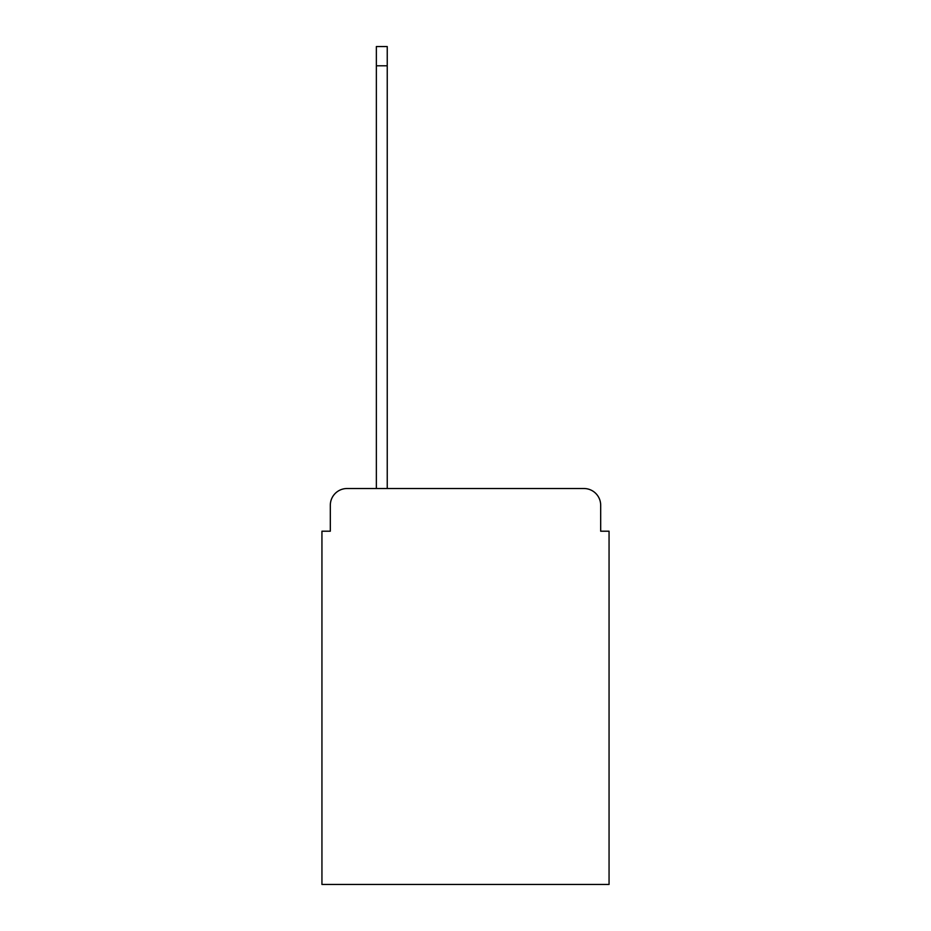 <?xml version="1.0" encoding="UTF-8"?>
<svg xmlns="http://www.w3.org/2000/svg" width="931" height="931" viewBox="0 0 931 931"><rect width="100%" height="100%" fill="white"/><g stroke="black" fill="none" stroke-linecap="round" stroke-linejoin="round"><path stroke-width="1.4" d="M330.319 505.265L330.319 531.205L330.319 505.265A16.746 16.746 0 0 1 347.054 488.519L376.357 488.519L376.357 46.55L387.238 46.55L387.238 488.519L583.946 488.519L347.054 488.519M600.681 531.205L600.681 505.265L600.681 531.205L609.06 531.205L609.06 884.45L321.94 884.45L321.94 531.205L330.319 531.205M600.681 505.265A16.746 16.746 0 0 0 583.946 488.519M376.357 65.798L387.238 65.798"/></g></svg>
